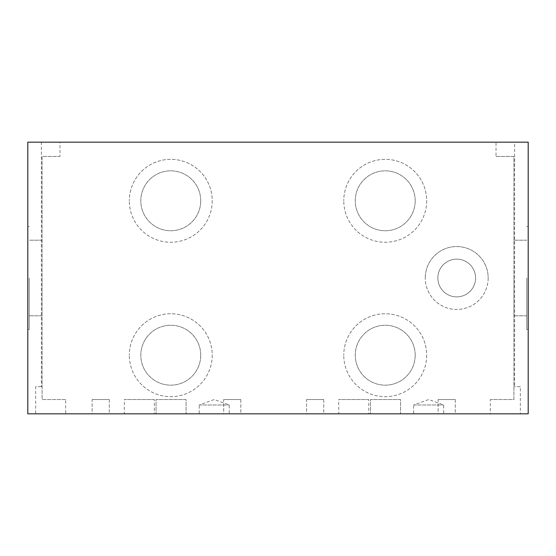 <?xml version="1.0" encoding="UTF-8"?>
<svg xmlns="http://www.w3.org/2000/svg" width="556" height="556" viewBox="0 0 556 556"><rect width="100%" height="100%" fill="white"/><g stroke="black" fill="none" stroke-linecap="round" stroke-linejoin="round"><path stroke-width="0.42" stroke-dasharray="2.78 2.08" d="M488.168 278A31.456 31.456 0 0 1 456.712 309.456A31.456 31.456 0 0 1 425.264 278A31.456 31.456 0 0 0 456.712 309.456A31.456 31.456 0 0 0 488.168 278A31.456 31.456 0 0 0 456.712 246.544A31.456 31.456 0 0 0 425.264 278A31.456 31.456 0 0 1 456.712 246.544A31.456 31.456 0 0 1 488.168 278M526.768 278L526.768 329.472L526.768 278M528.2 278L528.2 329.472L528.2 278M27.8 278L27.8 329.472L27.8 278M29.232 278L29.232 329.472L29.232 278M212.232 355.208A41.464 41.464 0 0 1 170.768 396.664A41.464 41.464 0 0 1 129.312 355.208A41.464 41.464 0 0 0 170.768 396.664A41.464 41.464 0 0 0 212.232 355.208A41.464 41.464 0 0 0 170.768 313.744A41.464 41.464 0 0 0 129.312 355.208A41.464 41.464 0 0 1 170.768 313.744A41.464 41.464 0 0 1 212.232 355.208M199.222 404.99L229.246 404.99L199.222 404.99L214.234 399.528L229.246 404.99L229.246 413.824L199.222 413.824L199.222 404.99M520.34 386.656L513.904 386.656L520.34 386.656L520.34 413.824L490.316 413.824L490.316 399.528L513.904 399.528L513.904 156.472L496.028 156.472L496.028 142.176L514.62 142.176L514.62 386.656L513.904 386.656L514.62 386.656M212.232 200.792A41.464 41.464 0 0 1 170.768 242.256A41.464 41.464 0 0 1 129.312 200.792A41.464 41.464 0 0 0 170.768 242.256A41.464 41.464 0 0 0 212.232 200.792A41.464 41.464 0 0 0 170.768 159.336A41.464 41.464 0 0 0 129.312 200.792A41.464 41.464 0 0 1 170.768 159.336A41.464 41.464 0 0 1 212.232 200.792M426.688 200.792A41.464 41.464 0 0 1 385.232 242.256A41.464 41.464 0 0 1 343.768 200.792A41.464 41.464 0 0 0 385.232 242.256A41.464 41.464 0 0 0 426.688 200.792A41.464 41.464 0 0 0 385.232 159.336A41.464 41.464 0 0 0 343.768 200.792A41.464 41.464 0 0 1 385.232 159.336A41.464 41.464 0 0 1 426.688 200.792M413.678 404.99L443.702 404.99L413.678 404.99L428.69 399.528L443.702 404.99L443.702 413.824L413.678 413.824L413.678 404.99M41.38 386.656L42.096 386.656L41.38 386.656L41.38 142.176L59.972 142.176L59.972 156.472L42.096 156.472L42.096 399.528L65.684 399.528L65.684 413.824L35.66 413.824L35.66 386.656L42.096 386.656L35.66 386.656M426.688 355.208A41.464 41.464 0 0 1 385.232 396.664A41.464 41.464 0 0 1 343.768 355.208A41.464 41.464 0 0 0 385.232 396.664A41.464 41.464 0 0 0 426.688 355.208A41.464 41.464 0 0 0 385.232 313.744A41.464 41.464 0 0 0 343.768 355.208A41.464 41.464 0 0 1 385.232 313.744A41.464 41.464 0 0 1 426.688 355.208M455.288 413.824L438.128 413.824L438.128 399.528L455.288 399.528L455.288 413.824L438.128 413.824L438.128 399.528L455.288 399.528L455.288 413.824L438.128 413.824L455.288 413.824M109.296 413.824L92.136 413.824L92.136 399.528L109.296 399.528L109.296 413.824L92.136 413.824L92.136 399.528L109.296 399.528L109.296 413.824L92.136 413.824L109.296 413.824M475.588 278A18.869 18.869 0 0 1 456.712 296.869A18.869 18.869 0 0 1 437.843 278A18.869 18.869 0 0 1 456.712 259.131A18.869 18.869 0 0 1 475.588 278A18.869 18.869 0 0 1 456.712 296.869A18.869 18.869 0 0 1 437.843 278A18.869 18.869 0 0 1 456.712 259.131A18.869 18.869 0 0 1 475.588 278M513.904 278L513.904 315.801L513.904 278M42.096 278L42.096 315.801L42.096 278M200.73 355.208A29.961 29.961 0 0 1 170.768 385.162A29.961 29.961 0 0 1 140.814 355.208A29.961 29.961 0 0 1 170.768 325.246A29.961 29.961 0 0 1 200.73 355.208A29.961 29.961 0 0 1 170.768 385.162A29.961 29.961 0 0 1 140.814 355.208A29.961 29.961 0 0 1 170.768 325.246A29.961 29.961 0 0 1 200.73 355.208M186.072 413.824L156.048 413.824L156.048 399.528L186.072 399.528L186.072 413.824L156.048 413.824L156.048 399.528L186.072 399.528L186.072 413.824L156.048 413.824L186.072 413.824M200.73 200.792A29.961 29.961 0 0 1 170.768 230.754A29.961 29.961 0 0 1 140.814 200.792A29.961 29.961 0 0 1 170.768 170.838A29.961 29.961 0 0 1 200.73 200.792A29.961 29.961 0 0 1 170.768 230.754A29.961 29.961 0 0 1 140.814 200.792A29.961 29.961 0 0 1 170.768 170.838A29.961 29.961 0 0 1 200.73 200.792M415.186 200.792A29.961 29.961 0 0 1 385.232 230.754A29.961 29.961 0 0 1 355.27 200.792A29.961 29.961 0 0 1 385.232 170.838A29.961 29.961 0 0 1 415.186 200.792A29.961 29.961 0 0 1 385.232 230.754A29.961 29.961 0 0 1 355.27 200.792A29.961 29.961 0 0 1 385.232 170.838A29.961 29.961 0 0 1 415.186 200.792M400.528 413.824L370.505 413.824L370.505 399.528L400.528 399.528L400.528 413.824L370.505 413.824L370.505 399.528L400.528 399.528L400.528 413.824L370.505 413.824L400.528 413.824M415.186 355.208A29.961 29.961 0 0 1 385.232 385.162A29.961 29.961 0 0 1 355.27 355.208A29.961 29.961 0 0 1 385.232 325.246A29.961 29.961 0 0 1 415.186 355.208A29.961 29.961 0 0 1 385.232 385.162A29.961 29.961 0 0 1 355.27 355.208A29.961 29.961 0 0 1 385.232 325.246A29.961 29.961 0 0 1 415.186 355.208M323.752 413.824L306.592 413.824L306.592 399.528L323.752 399.528L323.752 413.824L306.592 413.824L306.592 399.528L323.752 399.528L323.752 413.824L306.592 413.824L323.752 413.824M240.824 413.824L223.672 413.824L223.672 399.528L240.824 399.528L240.824 413.824L223.672 413.824L223.672 399.528L240.824 399.528L240.824 413.824L223.672 413.824L240.824 413.824M154.332 413.824L124.308 413.824L124.308 399.528L154.332 399.528L154.332 413.824L124.308 413.824M368.788 413.824L338.764 413.824L338.764 399.528L368.788 399.528L368.788 413.824L338.764 413.824M59.972 142.176L41.38 142.176M65.684 399.528L42.096 399.528L42.096 156.472L59.972 156.472M514.62 142.176L496.028 142.176M496.028 156.472L513.904 156.472L513.904 399.528L490.316 399.528M240.824 399.528L223.672 399.528L240.824 399.528M323.752 399.528L306.592 399.528L323.752 399.528M368.788 399.528L338.764 399.528M154.332 399.528L124.308 399.528M400.528 399.528L370.505 399.528L400.528 399.528M186.072 399.528L156.048 399.528L186.072 399.528M109.296 399.528L92.136 399.528L109.296 399.528M455.288 399.528L438.128 399.528L455.288 399.528M35.66 413.824L65.684 413.824M413.678 413.824L443.702 413.824M490.316 413.824L520.34 413.824M199.222 413.824L229.246 413.824M27.8 413.824L528.2 413.824L528.2 142.176L27.8 142.176L27.8 413.824M528.2 329.472L526.768 329.472L528.2 329.472M29.232 329.472L27.8 329.472L29.232 329.472M526.768 315.801L513.904 315.801L526.768 315.801M42.096 315.801L29.232 315.801L42.096 315.801M42.096 240.199L29.232 240.199L42.096 240.199M526.768 240.199L513.904 240.199L526.768 240.199M29.232 226.528L27.8 226.528L29.232 226.528M528.2 226.528L526.768 226.528L528.2 226.528"/><path stroke-width="0.83" d="M528.2 413.824L27.8 413.824L27.8 142.176L528.2 142.176L528.2 413.824"/></g></svg>
